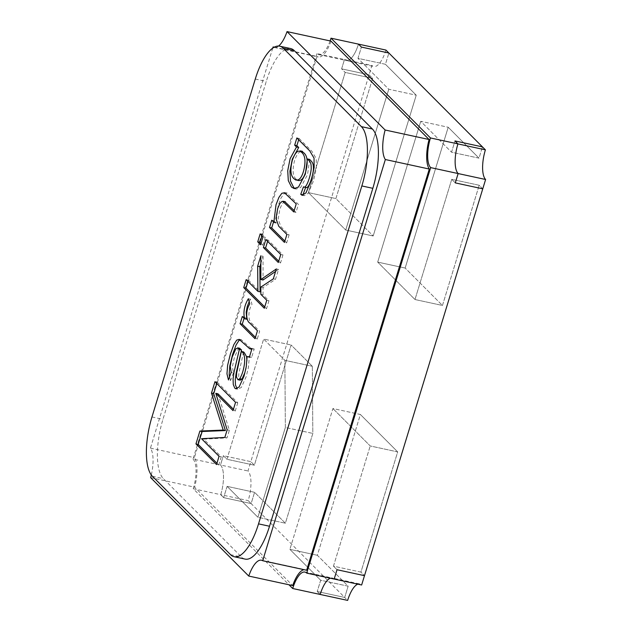 <?xml version="1.0" encoding="UTF-8"?>
<svg xmlns="http://www.w3.org/2000/svg" width="632" height="632" viewBox="0 0 632 632"><rect width="100%" height="100%" fill="white"/><g stroke="black" fill="none" stroke-linecap="round" stroke-linejoin="round"><path stroke-width="0.47" stroke-dasharray="3.16 2.37" d="M482.761 188.826L479.206 185.263L442.455 305.469L405.159 268.055L448.207 127.253L479.009 158.158L482.453 146.893L479.009 158.158L451.54 152.209L454.985 140.944L451.54 152.209L479.009 158.158L448.207 127.253L420.738 121.312L451.54 152.209L420.738 121.312L448.207 127.253L405.159 268.055L377.691 262.106L420.738 121.312L377.691 262.106L405.159 268.055L442.455 305.469L414.987 299.529L377.691 262.106L414.987 299.529L442.455 305.469L479.206 185.263L451.738 179.322L414.987 299.529L451.738 179.322L479.206 185.263L482.761 188.826M330.086 40.914A24.103 8.674 102.2 0 1 318.789 54.613A24.103 8.674 102.2 0 1 317.003 53.578L344.472 59.526L341.62 68.856L369.088 74.805L250.825 461.637L254.372 465.207L291.123 345.001L312.334 366.276L312.832 433.426L285.38 523.217L254.578 492.312L251.133 503.578L344.701 597.445L348.145 586.188L320.677 580.239L317.232 591.505L320.677 580.239L348.145 586.188L317.343 555.283L289.875 549.342L320.677 580.239L289.875 549.342L317.343 555.283L360.39 414.489L332.922 408.541L289.875 549.342L332.922 408.541L360.39 414.489L397.686 451.904L370.218 445.955L332.922 408.541L370.218 445.955L397.686 451.904L360.935 572.102L333.467 566.161L370.218 445.955L333.467 566.161L337.022 569.724L333.467 566.161L360.935 572.102L364.49 575.665L360.935 572.102L397.686 451.904L360.39 414.489L317.343 555.283L348.145 586.188L344.701 597.445L347.647 600.4M369.088 74.805L372.643 78.368L335.892 198.566L373.188 235.981L416.235 95.187L385.433 64.282L388.877 53.025L385.433 64.282L357.965 58.341L361.409 47.076L357.965 58.341L385.433 64.282L416.235 95.187L388.767 89.238L357.965 58.341L388.767 89.238L416.235 95.187L373.188 235.981L345.72 230.04L388.767 89.238L345.72 230.04L373.188 235.981L335.892 198.566L308.424 192.626L345.72 230.04L308.424 192.626L335.892 198.566L372.643 78.368L345.175 72.419L308.424 192.626L345.175 72.419L372.643 78.368L369.088 74.805L341.62 68.856L345.175 72.419L341.62 68.856L344.472 59.526L371.948 65.467L369.088 74.805M318.789 54.613L346.265 60.554A24.103 8.674 102.2 0 0 358.463 44.122A24.103 8.674 102.2 0 1 346.265 60.554A24.103 8.674 102.2 0 1 344.472 59.526A24.103 8.674 102.2 0 0 346.265 60.554L373.733 66.502A24.103 8.674 102.2 0 1 371.948 65.467M317.003 53.578L193.029 459.085L220.497 465.026L223.349 455.696L250.825 461.637L254.372 465.207L291.123 345.001L312.334 366.276L312.832 433.426L285.38 523.217L254.578 492.312L251.133 503.578L248.186 500.623A24.103 8.674 -77.8 0 0 247.973 470.974L250.825 461.637L223.349 455.696L226.904 459.259L254.372 465.207L226.904 459.259L263.655 339.052L291.123 345.001L263.655 339.052L284.866 360.335L312.334 366.276L284.866 360.335L285.356 427.477L312.832 433.426L285.356 427.477L257.903 517.268L285.38 523.217L257.903 517.268L227.101 486.371L254.578 492.312L227.101 486.371L223.657 497.637L220.718 494.682A24.103 8.674 -77.8 0 0 220.497 465.026L223.349 455.696L226.904 459.259L263.655 339.052L284.866 360.335L285.356 427.477L257.903 517.268L227.101 486.371L223.657 497.637L251.133 503.578L223.657 497.637L220.718 494.682L248.186 500.623M317.232 591.505L344.701 597.445L317.232 591.505L320.171 594.451L317.232 591.505M193.029 459.085A24.103 8.674 102.2 0 1 193.242 488.733L288.974 584.766M193.242 488.733L220.718 494.682A24.103 8.674 -77.8 0 0 220.497 465.026L247.973 470.974M304.908 572.078L332.377 578.027A24.103 8.674 102.2 0 0 330.323 578.225A24.103 8.674 102.2 0 1 332.377 578.027A24.103 8.674 102.2 0 1 334.17 579.054A24.103 8.674 102.2 0 0 332.377 578.027L359.845 583.968A24.103 8.674 102.2 0 1 361.638 584.995M455.285 182.885L451.738 179.322L455.285 182.885M357.791 584.166A24.103 8.674 102.2 0 1 359.845 583.968M385.939 50.07A24.103 8.674 102.2 0 1 373.733 66.502M272.732 48.135L150.44 448.127A26.512 9.543 102.2 0 1 151.317 474.995M278.586 46.049A26.512 9.543 102.2 0 1 274.327 47.455A26.512 9.543 102.2 0 1 273.956 47.353M290.673 48.561A48.206 17.356 -77.8 0 0 266.269 81.425L162.953 419.34A48.206 17.356 -77.8 0 0 163.388 478.653L241.535 557.045A48.206 17.356 -77.8 0 0 245.113 559.099M274.256 47.179L317.051 56.446L194.395 457.647A26.512 9.543 102.2 0 1 194.609 487.161L292.711 585.58M150.44 448.127L194.395 457.647M150.653 477.65L194.609 487.161M304.079 569.693A26.512 9.543 102.2 0 1 305.414 569.724A26.512 9.543 102.2 0 1 306.639 570.246M330.978 41.112A26.512 9.543 102.2 0 1 318.283 56.967A26.512 9.543 102.2 0 1 317.051 56.446M217.969 393.791L229.369 430.266L227.03 437.913L203.717 439.177L221.263 456.778L219.067 456.304M221.263 456.778L218.735 465.034L216.539 464.559M218.735 465.034L216.942 463.232M216.776 383.466L217.179 382.147L214.983 381.673M217.179 382.147L237.766 402.797L235.57 402.323M237.766 402.797L235.23 411.1L233.026 410.626M235.23 411.1L233.437 409.299M229.369 430.266L227.172 429.792M227.03 437.913L224.834 437.439M203.717 439.177L201.521 438.703M240.089 339.882L241.424 339.858L251.836 349.156L254.214 348.99L251.686 357.246L249.49 356.772M251.686 357.246L249.292 357.064L248.431 367.271L246.211 376.632L241.329 387.456L237.83 389.186L237.063 388.68M239.899 348.572L238.003 349.306L234.33 357.609L232.41 366.592L233.405 372.817L231.209 372.343M233.405 372.817L230.648 380.44L228.452 379.966M230.648 380.44L229.519 377.02M254.214 348.99L252.018 348.516M245.982 368.203L246.922 360.722M243.541 351.913L238.817 373.583L238.667 377.581L239.718 380.085M249.174 301.677L250.533 299.236L251.994 304.34C247.12 312.097 248.747 321.854 251.836 323.379L259.649 331.215L257.216 339.171L255.02 338.697M257.216 339.171L255.423 337.37M244.078 318.291L244.481 316.964L242.285 316.49M244.481 316.964L246.749 319.239M250.533 299.236L248.337 298.762M275.584 271.436L278.546 269.414L275.512 279.32L263.054 287.552L263.054 294.82L268.963 300.745L266.767 300.271M268.963 300.745L266.522 308.748L264.318 308.266M266.522 308.748L264.729 306.947M247.973 281.422L248.376 280.095L246.18 279.62M248.376 280.095L260.084 291.842M260.85 263.425L263.046 256.252L260.85 255.778M263.046 256.252L263.054 280M278.546 269.414L276.35 268.94M275.512 279.32L273.316 278.846M263.054 287.552L260.858 287.078M263.054 294.82L260.858 294.346M261.964 235.657L262.367 234.33L265.258 237.229L263.062 236.755M265.258 237.229L262.817 245.232L260.621 244.758M262.817 245.232L261.024 243.431M262.367 234.33L260.171 233.856M267.613 241.321L268.015 239.994L282.954 254.98L280.758 254.506M282.954 254.98L280.513 262.983L278.317 262.501M280.513 262.983L278.72 261.182M268.015 239.994L265.819 239.52M285.151 201.987L284.282 201.853L282.038 203.97L279.842 209.153L278.175 219.067L280.924 226.706L289.093 234.907L286.896 234.425M289.093 234.907L286.652 242.901L284.455 242.427M286.652 242.901L284.858 241.1M273.514 222.022L273.917 220.702L271.721 220.22M273.917 220.702L276.042 222.827L278.198 205.289L281.082 197.903L284.005 193.795L287.07 193.4L298.423 204.397L295.981 212.392L293.777 211.918M295.981 212.392L294.188 210.59M298.667 139.751L299.07 138.424L296.874 137.95M299.07 138.424L311.979 151.38L316.221 158.585L316.348 168.025L313.504 180.902L308.124 193.4L304.197 195.707L302.949 194.798M305.675 187.301L303.471 186.827M309.648 159.43L307.555 174.535L300.682 187.522L296.313 189.015L295.128 188.597M300.769 151.68C298.557 152.051 296.479 155.069 294.528 160.726C292.229 169.976 292.742 176.091 296.06 179.077L297.49 180.223M230.546 554.667L241.535 557.045M255.281 79.047L266.269 81.425M151.964 416.962L162.953 419.34M152.399 476.275L163.388 478.653M261.458 560.213L305.414 569.724M274.327 47.455L318.283 56.967M247.981 356.938L250.177 357.412M236.431 388.83L237.837 389.138M239.236 339.273L241.44 339.755M285.056 192.586L287.252 193.068M303.005 195.335L304.221 195.604M294.085 188.597L296.282 189.071M297.838 179.899L295.642 179.417"/><path stroke-width="0.95" d="M288.974 584.766L292.703 588.511A24.103 8.674 102.2 0 1 304.908 572.078A24.103 8.674 102.2 0 1 306.694 573.106L334.17 579.054L337.022 569.724L364.49 575.665L482.761 188.826L455.285 182.885L482.761 188.826L485.613 179.496L458.137 173.555L455.285 182.885L458.137 173.555L430.668 167.606A24.103 8.674 102.2 0 1 430.455 137.95L330.994 38.181L385.939 50.07L485.392 149.847A24.103 8.674 -77.8 0 0 485.613 179.496M430.455 137.95L457.923 143.899L454.985 140.944L482.453 146.893L454.985 140.944L457.923 143.899A24.103 8.674 -77.8 0 0 458.137 173.555A24.103 8.674 -77.8 0 1 457.923 143.899L485.392 149.847M361.409 47.076L388.877 53.025L361.409 47.076L358.463 44.122L361.409 47.076M330.994 38.181A24.103 8.674 102.2 0 1 330.086 40.914M292.703 588.511L320.171 594.451A24.103 8.674 102.2 0 1 330.323 578.225A24.103 8.674 102.2 0 0 320.171 594.451L347.647 600.4A24.103 8.674 102.2 0 1 357.791 584.166M306.694 573.106L430.668 167.606M337.022 569.724L364.49 575.665L361.638 584.995L334.17 579.054L337.022 569.724M230.546 554.667A48.206 17.356 -77.8 0 0 234.124 556.721A48.206 17.356 -77.8 0 0 258.528 523.865L361.844 185.942A48.206 17.356 -77.8 0 0 361.409 126.637L283.262 48.245A48.206 17.356 -77.8 0 0 279.684 46.183A48.206 17.356 -77.8 0 0 255.281 79.047L151.964 416.962A48.206 17.356 -77.8 0 0 152.399 476.275L230.546 554.667M201.521 438.703L219.067 456.304L216.539 464.559L195.952 443.909L199.886 431.04L223.215 430.076L211.475 393.144L214.983 381.673L235.57 402.323L233.026 410.626L215.773 393.309L227.172 429.792L224.834 437.439L201.521 438.703M252.018 348.516L249.49 356.772L247.096 356.582L246.235 366.789L244.015 376.151L239.125 386.982L235.633 388.712L234.772 388.119L233.263 384.501L233.082 378.876L234.014 372.256L239.346 349.488L237.703 348.098L235.799 348.832L232.134 357.135L230.214 366.118L231.209 372.343L228.452 379.966L226.967 373.875L227.623 365.272L230.396 353.975L233.864 344.558L236.692 340.127L239.165 339.368L249.64 348.682L252.018 348.516M249.798 303.866C244.916 311.615 246.551 321.38 249.64 322.905L257.453 330.741L255.02 338.697L240.081 323.71L242.285 316.49L244.545 318.757C243.107 312.01 244.371 305.343 248.337 298.762L249.798 303.866M260.858 294.346L266.767 300.271L264.318 308.266L243.739 287.615L246.18 279.62L257.888 291.36L257.659 266.206L260.85 255.778L260.858 279.526L276.35 268.94L273.316 278.846L260.858 287.078L260.858 294.346M260.171 233.856L263.062 236.755L260.621 244.758L257.73 241.851L260.171 233.856M265.819 239.52L280.758 254.506L278.317 262.501L263.37 247.515L265.819 239.52M293.777 211.918L282.954 201.513L282.085 201.371L279.842 203.496L277.646 208.678L275.979 218.593L278.728 226.232L286.896 234.425L284.455 242.427L269.516 227.441L271.721 220.22L273.846 222.353L276.002 204.815L278.886 197.429L281.809 193.313L284.44 192.72L296.226 203.915L293.777 211.918M294.67 145.162L296.874 137.95L309.783 150.898L314.025 158.111L314.151 167.551L311.307 180.428L305.928 192.918L302.001 195.233L300.753 194.316L303.471 186.827C306.243 189.663 310.762 175.333 311.205 168.91C311.3 162.637 310.391 162.013 307.444 158.948L305.351 174.061L298.486 187.04L294.117 188.541L291.518 187.04L288.31 180.649L287.726 170.687L290.096 158.695L296.503 147.003L294.67 145.162L296.866 145.637L298.667 139.751M273.956 47.353A26.512 9.543 102.2 0 1 273.103 46.934L272.732 48.135M151.317 474.995A26.512 9.543 102.2 0 1 150.653 477.65L248.755 576.06A26.512 9.543 102.2 0 1 261.458 560.213A26.512 9.543 102.2 0 1 262.683 560.734L385.346 159.533A26.512 9.543 102.2 0 1 385.133 130.01L287.031 31.6A26.512 9.543 102.2 0 1 278.586 46.049M234.124 556.721L245.113 559.099A48.206 17.356 -77.8 0 0 269.516 526.243L372.833 188.32A48.206 17.356 -77.8 0 0 372.398 129.015L294.251 50.623A48.206 17.356 -77.8 0 0 290.673 48.561L279.684 46.183M273.103 46.934L274.256 47.179M248.755 576.06L292.711 585.58A26.512 9.543 102.2 0 1 304.079 569.693M262.683 560.734L306.639 570.246L429.302 169.044A26.512 9.543 102.2 0 1 429.089 139.522L330.978 41.112L287.031 31.6M385.346 159.533L429.302 169.044M385.133 130.01L429.089 139.522M216.942 463.232L198.148 444.383L195.952 443.909M198.148 444.383L202.082 431.522L199.886 431.04M202.082 431.522L225.411 430.558L223.215 430.076M225.411 430.558L213.671 393.618L211.475 393.144M213.671 393.618L216.776 383.466M233.437 409.299L217.969 393.791L215.773 393.309M248.85 356.962L247.096 356.582M237.063 388.68L235.46 384.975L235.278 379.35L236.21 372.73L241.543 349.962L239.346 349.488M241.543 349.962L239.899 348.572M229.519 377.02L229.163 374.349L229.819 365.754L232.592 354.449L236.06 345.04L238.888 340.601L240.089 339.882M239.765 378.702C242.143 374.673 243.731 369.546 244.521 363.313C245.05 356.748 243.992 352.79 241.345 351.439L236.621 373.109L236.471 377.107L237.98 379.808L239.765 378.702L241.961 379.176L244.813 372.722L245.982 368.203M246.922 360.722L246.583 356.725L244.45 352.877L243.541 351.913L241.345 351.439M239.718 380.085L241.961 379.176M255.423 337.37L242.277 324.184L240.081 323.71M242.277 324.184L244.078 318.291M249.174 301.677L247.238 306.552L246.188 312.145L246.749 319.239L244.545 318.757M264.729 306.947L245.935 288.097L243.739 287.615M245.935 288.097L247.973 281.422M257.659 266.206L259.855 266.68L260.084 291.842L257.888 291.36M259.855 266.68L260.85 263.425M275.584 271.436L263.054 280L260.858 279.526M261.024 243.431L259.926 242.325L257.73 241.851M259.926 242.325L261.964 235.657M278.72 261.182L265.574 247.997L263.37 247.515M265.574 247.997L267.613 241.321M284.858 241.1L271.713 227.915L269.516 227.441M271.713 227.915L273.514 222.022M276.042 222.827L273.846 222.353M294.188 210.59L285.151 201.987M307.444 158.948L309.648 159.43C312.587 162.487 313.504 163.111 313.409 169.392C312.959 175.815 308.44 190.137 305.675 187.301L302.949 194.798L300.753 194.316M295.128 188.597L293.714 187.514L290.515 181.123L289.922 171.161L292.3 159.177L298.699 147.485L296.503 147.003M298.699 147.485L296.866 145.637M297.49 180.223L297.735 180.357C301.03 181.392 303.684 178.524 305.69 171.762C308.432 161.2 307.334 154.564 302.404 151.87L300.769 151.68M293.864 178.603L295.539 179.883C298.833 180.918 301.488 178.05 303.494 171.288C306.236 160.726 305.137 154.09 300.208 151.396C297.514 150.155 294.891 153.11 292.324 160.251C290.033 169.502 290.546 175.617 293.864 178.603M258.528 523.865L269.516 526.243M361.844 185.942L372.833 188.32M361.409 126.637L372.398 129.015M283.262 48.245L294.251 50.623M235.641 388.664L236.431 388.83M237.695 347.837L239.891 348.311M249.735 348.793L251.931 349.267M238.13 379.737L240.326 380.211M283.12 201.237L285.316 201.711M302.025 195.122L303.005 195.335M303.818 186.961L306.022 187.435M302.523 151.356L300.318 150.882"/></g></svg>
